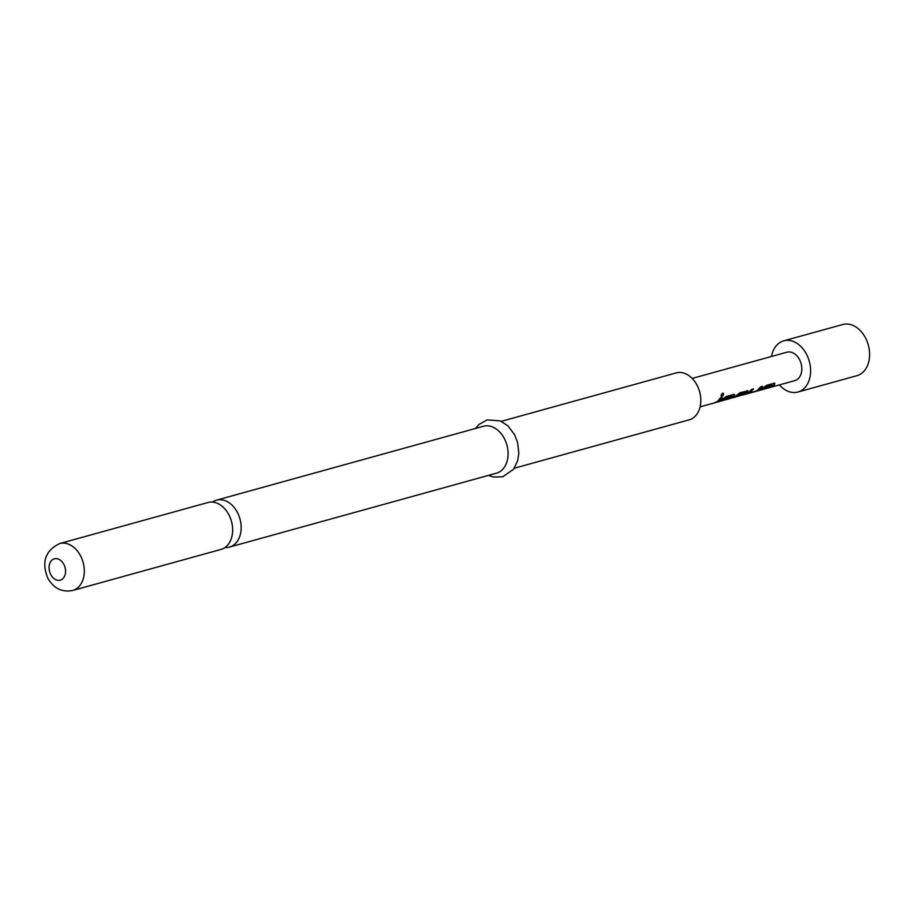 <?xml version="1.0" encoding="UTF-8"?>
<svg xmlns="http://www.w3.org/2000/svg" width="915" height="915" viewBox="0 0 915 915"><rect width="100%" height="100%" fill="white"/><g stroke="black" fill="none" stroke-linecap="round" stroke-linejoin="round"><path stroke-width="1.37" d="M722.69 393.233C724.12 393.965 723.822 395.097 721.798 396.607C720.562 396.001 720.86 394.868 722.69 393.233L723.159 393.256M722.473 393.13C723.914 393.839 723.616 394.948 721.603 396.447L721.169 396.435M59.669 543.567L208.014 502.507A24.339 17.579 74.5 0 1 228.716 514.436A24.339 17.579 74.5 0 1 225.788 546.93A24.339 17.579 74.5 0 1 220.995 549.423L72.662 590.484A24.339 17.579 -105.5 0 0 80.371 555.508A24.339 17.579 -105.5 0 0 59.669 543.567C45.121 550.67 41.244 562.336 48.015 578.566C53.871 588.505 62.083 592.485 72.662 590.484M759.004 390.533L766.77 385.272L773.999 383.282L774.605 384.7L770.087 387.468L768.017 388.04L771.356 386.427L772.134 385.192L765.455 387.045L761.063 389.962L756.339 391.288L747.509 393.713L751.421 389.527L753.491 388.955L749.9 392.844L756.854 390.877L760.445 387.034L762.504 386.462L759.999 389.561L756.339 391.288M773.815 383.088L774.445 384.46L770.087 387.468L794.758 380.651A14.754 10.66 74.5 0 0 797.663 379.142A14.754 10.66 74.5 0 0 800.373 361.459A14.754 10.66 74.5 0 0 786.877 352.218L692.198 378.421M753.297 388.761L749.797 392.569M762.321 386.267L758.649 390.453M739.938 395.509L744.284 393.919L745.062 392.684L738.394 394.537L736.255 396.618L742.122 394.994L734.082 397.43L739.926 392.707L748.127 390.877M746.972 390.511L747.601 391.894L743.598 394.502M745.256 393.004L738.542 394.765L736.14 396.355M718.744 401.685L726.51 396.424L733.739 394.422L734.333 395.84L729.815 398.608L727.757 399.18L731.874 396.344L725.195 398.185L720.803 401.113L700.078 406.866M733.544 394.228L734.173 395.612L729.747 398.322L733.35 397.648M722.049 397.407L719.602 400.461L716.331 402.04L719.739 400.713L722.244 397.602L720.174 398.174L717.669 401.285L714.329 402.897M768.017 388.04L761.063 389.962L765.615 387.274L772.317 385.512M747.155 390.705L747.761 392.123L746.583 393.278L742.5 395.017M727.757 399.18L720.803 401.113L725.355 398.425L732.057 396.653M733.739 394.422L734.711 394.594M773.999 383.282L774.971 383.442M771.505 356.473A26.558 19.181 74.5 0 1 778.505 343.56A26.558 19.181 74.5 0 1 783.732 340.838A26.558 19.181 74.5 0 1 808.014 357.479A26.558 19.181 74.5 0 1 803.13 389.31A26.558 19.181 74.5 0 1 797.903 392.032A26.558 19.181 74.5 0 1 779.386 384.906M783.732 340.838L842.726 324.516A26.558 19.181 74.5 0 1 867.008 341.158A26.558 19.181 74.5 0 1 862.124 372.977A26.558 19.181 74.5 0 1 856.898 375.699L797.903 392.032M225.044 547.49A24.339 17.579 -105.5 0 0 229.516 547.067A24.339 17.579 -105.5 0 0 234.309 544.574A24.339 17.579 -105.5 0 0 237.225 512.08A24.339 17.579 -105.5 0 0 216.523 500.15A24.339 17.579 -105.5 0 0 212.474 502.083M514.241 468.251L689.155 419.836A24.339 17.579 -105.5 0 0 696.864 384.849A24.339 17.579 -105.5 0 0 676.162 372.92L501.26 421.335M229.516 547.067L496.433 473.181A24.339 17.579 -105.5 0 0 504.154 438.194A24.339 17.579 -105.5 0 0 483.452 426.264L216.523 500.15M758.535 390.19L757.025 390.774M50.851 574.723A11.06 7.995 -105.5 0 0 62.449 579.012A11.06 7.995 -105.5 0 0 63.776 564.235A11.06 7.995 -105.5 0 0 52.178 559.946A11.06 7.995 -105.5 0 0 50.851 574.723M734.551 397.007L736.175 396.561M743.678 394.788L746.777 393.93M475.468 428.472L478.797 424.549L487.112 419.894L500.219 420.877L507.791 425.761L514.413 434.385L517.558 442.322L518.839 453.005L517.638 460.851L513.498 469.303L502.724 476.795L493.185 477.012L488.461 475.388M747.978 393.29L749.82 392.787"/></g></svg>
